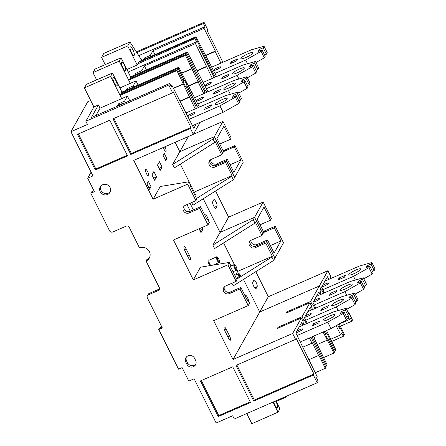 <?xml version="1.0" encoding="UTF-8"?>
<svg xmlns="http://www.w3.org/2000/svg" width="446" height="446" viewBox="0 0 446 446"><rect width="100%" height="100%" fill="white"/><g stroke="black" fill="none" stroke-linecap="round" stroke-linejoin="round"><path stroke-width="0.67" d="M130.36 78.63L129.97 77.855L130.555 76.818L121.061 57.774L119.188 61.096L130.288 83.363L119.902 87.934M129.268 79.109L128.688 80.141L185.48 55.337L186.06 54.306L129.268 79.109M122.867 67.714A4.7 1.221 -113.6 0 1 121.725 62.105A4.7 1.221 -113.6 0 1 124.334 65.105A4.7 1.221 -113.6 0 1 125.482 70.713A4.7 1.221 -113.6 0 1 122.867 67.714M183.027 80.687L184.12 80.208L178.188 68.31L121.396 93.108L121.975 92.082L112.476 73.038L86.412 84.333L84.411 87.895L93.905 106.94L85.849 121.267L87.455 124.49L70.931 131.704L92.969 175.908L87.678 178.216L91.09 172.145M121.061 57.774L94.992 69.069L92.991 72.631L96.62 79.912M114.287 82.978A4.7 1.221 -113.6 0 1 113.139 77.37A4.7 1.221 -113.6 0 1 115.754 80.369A4.7 1.221 -113.6 0 1 116.902 85.978A4.7 1.221 -113.6 0 1 114.287 82.978M112.476 73.038L110.608 76.366L120.102 95.405L120.688 94.368L177.486 69.565L183.401 81.434A3.964 1.026 -113.6 0 0 186.272 87.199L196.011 106.722A5.491 1.422 -113.6 0 0 196.312 108.428M121.396 93.108L121.78 93.889M84.411 87.895L110.608 76.366M195.192 108.919L176.895 70.607L120.102 95.405L121.708 98.627L100.06 108.155L98.454 104.938L93.905 106.94M129.764 100.813L127.428 96.13L124.624 101.114L125.415 102.703M121.708 98.627L127.428 96.13M183.479 83.803L173.355 88.219M90.683 100.467L87.773 101.738L70.931 131.704M184.12 80.208A3.964 1.026 -113.6 0 1 186.963 85.911L185.603 86.502M195.632 105.97L196.725 105.49L186.963 85.911M178.188 68.31L178.768 67.279L199.418 107.073M203.772 93.654L185.48 55.337M204.892 93.164A5.491 1.422 -113.6 0 1 204.591 91.475L186.06 54.306M196.725 105.49A5.491 1.422 -113.6 0 1 198.554 107.447M185.525 80.152L185.246 80.274M121.975 92.082L178.768 67.279M85.849 121.267L168.772 85.058L169.692 83.43L171.292 86.647L171.972 85.442L193.832 128.342L196.262 124.016M176.895 70.607L177.486 69.565M190.409 128.454L190.983 127.433L173.199 91.764L172.624 92.779L113.022 118.809L130.806 154.483L190.409 128.454L193.352 134.352L200.109 122.338M168.772 85.058L172.624 92.779M95.896 115.559L100.06 108.155M123.185 103.678L123.52 103.082L117.527 105.624L118.519 103.857L124.624 101.114M171.972 85.442L170.924 85.9M169.692 83.43L91.374 117.527L98.454 104.938M87.678 178.216L94.39 191.68L90.828 193.241L109.549 230.788A2.442 2.314 -150.7 0 0 112.777 231.992L126.056 226.189A2.442 2.314 29.3 0 1 129.29 227.393L139.531 247.937A7.443 7.052 29.3 0 1 148.066 249.743A7.443 7.052 29.3 0 1 149.282 258.128A7.443 7.052 29.3 0 1 146.059 261.027L159.244 287.475A2.442 2.314 29.3 0 1 158.152 290.563L148.434 294.806A2.442 2.314 -150.7 0 0 147.347 297.895L162.322 327.938L158.759 329.494L178.551 369.188L182.113 367.632L188.825 381.096L194.116 378.788L216.154 422.986L232.684 415.772L234.289 418.989L317.212 382.774L318.126 381.146L316.521 377.929L317.201 376.725L295.837 332.939L301.691 322.525L303.029 325.206M193.352 134.352L133.75 160.382L153.112 199.223L187.666 184.131L195.928 200.706L185.402 205.305A4.332 4.103 29.3 0 0 184.231 211.872A4.332 4.103 29.3 0 0 189.199 212.92L199.73 208.327L207.992 224.901L173.438 239.993L193.335 279.898L227.889 264.812L236.157 281.387L225.626 285.986A4.332 4.103 29.3 0 0 224.455 292.548A4.332 4.103 29.3 0 0 229.422 293.602L239.954 289.002L248.216 305.577L213.662 320.668L233.029 359.509L292.632 333.474L295.575 339.378L235.967 365.408L253.757 401.082L313.36 375.053L317.212 382.774M195.616 360.429L194.545 358.283A4.939 4.683 29.3 0 0 185.865 357.77A4.939 4.683 29.3 0 0 185.798 362.102L186.868 364.248A4.939 4.683 29.3 0 0 195.549 364.761A4.939 4.683 29.3 0 0 195.616 360.429M218.228 416.597L250.513 402.493L232.728 366.824L200.444 380.923L218.228 416.597L218.802 415.577L250.2 401.863M95.282 169.998L127.567 155.899L109.783 120.225L77.492 134.324L95.282 169.998L95.851 168.978L127.249 155.269M107.558 194.489A5.553 5.263 29.3 0 1 101.192 193.14A5.553 5.263 29.3 0 1 100.283 186.885A5.553 5.263 29.3 0 1 102.691 184.728A5.553 5.263 29.3 0 1 109.058 186.071A5.553 5.263 29.3 0 1 109.961 192.326A5.553 5.263 29.3 0 1 107.558 194.489M100.718 186.238A5.553 5.263 -150.7 0 0 102.246 192.07A5.553 5.263 -150.7 0 0 108.322 193.135A5.553 5.263 -150.7 0 0 110.29 191.618M93.972 190.843L91.586 191.88L90.828 193.241M146.059 261.027L146.818 259.672A7.443 7.052 -150.7 0 0 149.622 257.431M147.375 295.759L148.139 294.399A2.442 2.314 29.3 0 1 149.198 293.451L158.915 289.203A2.442 2.314 -150.7 0 0 159.467 288.863M161.904 327.096L159.523 328.133L158.759 329.494M149.594 189.282L146.918 183.919L148.351 181.371L151.027 186.74L149.594 189.282M195.872 364.048A4.939 4.683 -150.7 0 1 187.632 362.893L186.562 360.747A4.939 4.683 -150.7 0 1 186.305 357.129M194.924 195.292L195.426 194.395L180.34 164.122L194.278 192.087L232.082 175.568L225.525 162.428L215 167.027A4.332 4.103 29.3 0 1 209.325 161.095A4.332 4.103 29.3 0 1 211.203 159.406L221.729 154.812L215.178 141.666L214.738 142.447L174.369 167.886L172.658 164.451L213.026 139.013L214.738 142.447M151.975 174.927L154.65 180.29L156.557 176.9L153.881 171.537L151.975 174.927M260.018 224.817L270.538 220.224L271.43 218.629L263.168 202.055L228.614 217.146L220.034 232.411L203.253 198.749L220.034 232.411L254.588 217.319L262.85 233.894L254.588 217.319L220.034 232.411L212.881 245.133L214.593 248.561L254.961 223.128L255.402 222.348L261.953 235.488L251.427 240.087A4.332 4.103 29.3 0 0 250.256 246.655A4.332 4.103 29.3 0 0 255.224 247.703L256.121 246.108A4.332 4.103 29.3 0 1 250.095 241.03A4.332 4.103 -150.7 0 0 256.121 246.108L266.647 241.515L256.121 246.108L257.019 244.514L267.544 239.92L274.095 253.06L280.885 240.985L274.335 227.845L263.803 232.438A4.332 4.103 29.3 0 1 263.631 232.511M223.574 242.903L234.39 264.595M236.904 269.64L237.751 271.341L235.683 275.015M231.887 283.249L233.208 285.897L273.576 260.464L271.865 257.03L272.305 256.249L265.755 243.109L255.224 247.703M320.986 289.315L319.33 285.986L259.723 312.016L243.477 279.43L259.723 312.016L233.029 359.509M227.889 264.812L229.227 262.438L200.488 267.182L193.335 279.898M187.666 184.131L188.998 181.756L160.265 186.5L153.112 199.223M188.346 136.537L179.805 151.729L214.359 136.643L222.626 153.218L214.359 136.643L179.805 151.729L175.116 142.319L179.805 151.729L172.658 164.451M191.663 202.573L192.984 205.221L233.353 179.783L231.641 176.348L232.082 175.568M248.662 301.424A3.663 0.948 -113.6 0 0 247.53 297.666A3.663 0.948 -113.6 0 0 245.495 295.33A3.663 0.948 -113.6 0 0 245.356 295.469L245.094 295.927M208.544 220.96A3.663 0.948 -113.6 0 0 207.412 217.202A3.663 0.948 -113.6 0 0 205.377 214.866A3.663 0.948 -113.6 0 0 205.238 215.005L204.976 215.463M189.377 255.363A3.663 0.948 -113.6 0 1 190.269 259.734A3.663 0.948 -113.6 0 1 188.234 257.398L185.023 250.959A3.663 0.948 -113.6 0 1 184.131 246.588A3.663 0.948 -113.6 0 1 186.166 248.924L189.377 255.363L187.604 256.138M225.141 331.423A3.663 0.948 -113.6 0 1 224.249 327.052A3.663 0.948 -113.6 0 1 226.289 329.388L229.495 335.827A3.663 0.948 -113.6 0 1 230.387 340.198A3.663 0.948 -113.6 0 1 228.352 337.862L225.141 331.423M164.92 146.773L164.992 146.912A3.663 0.948 -113.6 0 1 165.884 151.283A3.663 0.948 -113.6 0 1 163.849 148.947L163.147 147.542M157.505 165.092L160.175 170.456L162.088 167.06L159.412 161.697L157.505 165.092M163.035 155.253L165.706 160.616L166.854 158.581L164.178 153.218L163.035 155.253M190.035 203.281L193.341 209.91M202.099 227.471L202.952 229.188L201.007 232.645L199.083 228.787M190.33 211.226L187.025 204.597M146.511 173.711A3.663 0.948 -113.6 0 1 145.619 169.341A3.663 0.948 -113.6 0 1 147.654 171.677A3.663 0.948 -113.6 0 1 148.546 176.053A3.663 0.948 -113.6 0 1 146.511 173.711M267.544 239.92L266.647 241.515L274.914 258.089L266.647 241.515L265.755 243.109M223.513 151.607A4.332 4.103 29.3 0 0 223.714 151.523L234.239 146.924L235.003 145.569L243.271 162.143L234.685 177.408L226.423 160.833L215.897 165.433A4.332 4.103 29.3 0 1 209.865 160.354A4.332 4.103 -150.7 0 0 215.897 165.433L226.423 160.833L225.525 162.428M212.352 78.39L195.482 43.613L196.502 41.801L194.896 38.585L195.471 37.564L199.323 45.291L198.749 46.306L213.21 75.441A5.491 1.422 -113.6 0 0 213.199 76.522A5.491 1.422 -113.6 0 0 213.472 77.899M215.713 76.918A5.491 1.422 -113.6 0 0 214.197 75.123L195.471 37.564L138.678 62.368L195.471 37.564L195.928 36.75L216.578 76.545M206.548 66.749L197.093 70.875M206.793 66.309L196.959 70.602M129.97 77.855L186.768 53.052L187.348 52.015L207.998 91.809M186.768 53.052L205.299 90.22A5.491 1.422 -113.6 0 1 207.134 92.183M194.105 64.887L193.826 65.01M130.555 76.818L187.348 52.015M205.299 90.22L204.207 90.7M188.513 86.139L197.968 82.014M188.374 85.866L198.214 81.573M192.115 92.428L191.73 92.595M130.288 83.363L136.008 80.865L133.203 85.849L133.75 86.942M126.168 90.248L127.099 88.592L133.203 85.849M92.991 72.631L119.188 61.096M137.859 63.828L194.896 38.585M196.502 41.801L128.175 72.04M195.482 43.613L144.409 65.919L141.783 70.585L142.33 71.678M136.192 74.354L135.684 73.328L141.783 70.585M135.684 73.328L134.748 74.984M144.409 65.919L146.394 69.899M312.473 309.563A5.491 1.422 -113.6 0 1 311.576 306.051L309.92 302.728L302.048 316.727L278.075 327.197L278.46 327.977M330.737 278.555L330.252 277.585L330.826 276.57L327.91 270.722L268.302 296.752L259.723 312.016L319.33 285.986L310.622 301.474L312.278 304.796L311.185 305.27M312.278 304.796A5.491 1.422 -113.6 0 1 315.049 308.437M310.622 301.474L286.65 311.938L287.04 312.718M286.65 311.938L285.947 313.198L309.92 302.728M337.622 324.839L339.484 328.579L340.058 327.559L343.905 335.286L343.336 336.301L341.731 333.084L340.711 334.896L336.117 325.686M320.189 294.678L318.851 291.996L312.997 302.41L315.835 308.097M326.539 330.508L335.782 349.736L335.202 350.768L329.276 338.882A3.964 1.026 -113.6 0 0 326.416 333.151L325.357 331.021M321.059 294.299A5.491 1.422 -113.6 0 1 320.507 289.526A5.491 1.422 -113.6 0 1 321.025 289.599L320.206 289.956M340.711 334.896L330.592 339.317M343.336 336.301L331.662 341.469M340.058 327.559L339.172 327.944M246.772 413.537L251.839 423.7L278.036 412.171L279.904 408.843L275.901 400.815M275.533 400.976A4.7 1.221 -113.6 0 1 276.23 402.225A4.7 1.221 -113.6 0 1 277.373 407.839A4.7 1.221 -113.6 0 1 274.758 404.84A4.7 1.221 -113.6 0 1 273.593 401.824M273.008 402.08L278.036 412.171M313.627 336.145L314.714 338.324L314.469 338.765L327.202 365.001L326.628 366.027L312.066 336.825M303.893 324.827A5.491 1.422 -113.6 0 1 302.996 321.298L301.34 317.987L292.632 333.474M310.973 337.304L325.92 367.281L325.335 368.324L318.756 355.127L318.572 355.451L312.233 342.734L311.988 343.18L309.401 337.99M325.53 366.506L326.628 366.027M306.469 323.701A5.491 1.422 -113.6 0 0 303.709 320.061L302.617 320.54M278.075 327.197L277.367 328.451L301.34 317.987M303.709 320.061L302.048 316.727M323.517 357.603L333.915 353.059L323.082 332.014M311.609 309.942L310.271 307.261L304.417 317.675L307.255 323.361M333.915 353.059L334.494 352.022L328.574 340.142A3.964 1.026 -113.6 0 1 325.714 334.405L324.264 331.501M327.158 340.187L317.318 344.485M286.304 396.271L286.616 396.907L287.191 395.886M286.616 396.907L276.23 401.478M326.416 333.151L325.324 333.63M327.927 339.473L329.276 338.882M335.202 350.768L334.11 351.247M313.36 375.053L313.934 374.032L296.144 338.358L295.575 339.378M318.572 355.451L308.732 359.749M315.216 372.745L325.335 368.324M311.988 343.18L302.918 347.139M253.757 401.082L254.326 400.062L313.934 374.032M236.854 365.023L254.326 400.062M202.952 229.188L199.942 230.504M127.099 88.592L127.612 89.618M136.008 80.865L138.093 85.041M181.756 73.278L191.875 68.857M181.656 73.077L192.059 68.533M200.694 77.164L200.31 77.331M123.52 103.082L123.704 103.45M183.15 107.86L183.535 107.692M179.933 101.409L189.388 97.278M189.634 96.838L179.794 101.136M183.295 84.121L173.455 88.419M118.519 103.857L119.071 104.966M274.335 227.845L275.232 226.25L283.494 242.825L273.576 260.464M236.737 279.163L271.865 257.03M236.257 278.204L239.697 276.57L240.444 275.243L240.004 275.305L240.444 275.243A2.442 0.636 66.4 0 0 239.218 274.19A2.442 0.636 66.4 0 0 239.697 276.57M237.751 271.341L272.305 256.249M212.881 245.133L253.25 219.694L254.961 223.128M263.168 202.055L253.25 219.694M270.538 220.224L263.982 207.083L257.197 219.159L263.748 232.299L261.953 235.488M234.239 146.924L240.795 160.069L233.871 172.385L227.321 159.239L226.423 160.833L234.685 177.408L233.353 179.783M196.513 198.487L231.641 176.348M221.729 154.812L223.524 151.623L216.968 138.477L223.892 126.168L230.443 139.308L231.206 137.953L222.944 121.373L213.026 139.013M148.808 187.705L151.027 186.74M153.602 178.188L156.557 176.9M159.133 168.354L162.088 167.06M165.081 159.356L166.854 158.581M248.216 305.577L249.554 303.208L247.842 299.773L247.073 299.896M239.954 289.002L240.851 287.408L247.402 300.554L247.842 299.773M240.851 287.408L230.32 292.007A4.332 4.103 -150.7 0 1 224.293 286.929M236.157 281.387L237.049 279.793L230.498 266.647L230.939 265.872L229.227 262.438M207.992 224.901L209.325 222.526L207.613 219.092L206.849 219.22M199.73 208.327L200.622 206.732L207.178 219.872L207.613 219.092M200.622 206.732L190.096 211.326A4.332 4.103 -150.7 0 1 184.07 206.247M195.928 200.706L196.825 199.111L190.275 185.971L190.71 185.19L188.998 181.756M201.33 380.533L218.802 415.577M78.379 133.939L95.851 168.978M113.908 118.424L131.38 153.463L190.983 127.433M130.806 154.483L131.38 153.463M297.12 335.515L327.754 322.135L330.965 328.574L300.331 341.954M299.26 326.851L333.513 311.893L346.118 308.309L345.243 309.87L341.463 311.52L340.32 313.555L344.1 311.905L343.219 313.466L327.754 322.135M334.952 315.127A6.712 1.243 153.5 0 1 328.763 319.225A6.712 1.243 153.5 0 1 323.01 320.719A6.712 1.243 153.5 0 1 323.077 320.317A6.712 1.243 153.5 0 1 329.26 316.22A6.712 1.243 153.5 0 1 335.018 314.731A6.712 1.243 153.5 0 1 334.952 315.127M296.662 331.473A3.78 0.702 153.5 0 1 300.292 329.477A3.78 0.702 153.5 0 1 302.7 329.003A3.78 0.702 153.5 0 1 302.667 329.226A3.78 0.702 153.5 0 1 299.573 331.35A3.78 0.702 153.5 0 1 296.094 332.476M318.723 322.982L319.866 320.947L313.387 323.779L312.245 325.814L318.723 322.982M346.681 317.078L348.454 316.303L349.329 314.742L346.118 308.309M344.1 311.905L347.306 318.338L346.43 319.899L330.965 328.574M313.387 323.779L314.017 325.039M348.454 316.303L345.243 309.87M342.093 312.78L341.463 311.52M346.43 319.899L343.219 313.466M305.7 320.25L336.334 306.87L338.174 310.567M307.84 311.587L342.093 296.629L354.698 293.044L353.823 294.6L350.043 296.255L348.9 298.29L352.68 296.64L351.799 298.196L336.334 306.87M343.532 299.863A6.712 1.243 153.5 0 1 337.343 303.96A6.712 1.243 153.5 0 1 331.59 305.454A6.712 1.243 153.5 0 1 331.657 305.053A6.712 1.243 153.5 0 1 337.845 300.955A6.712 1.243 153.5 0 1 343.598 299.461A6.712 1.243 153.5 0 1 343.532 299.863M305.242 316.208A3.78 0.702 153.5 0 1 308.872 314.213A3.78 0.702 153.5 0 1 311.286 313.739A3.78 0.702 153.5 0 1 311.247 313.962A3.78 0.702 153.5 0 1 308.153 316.086A3.78 0.702 153.5 0 1 304.679 317.212M327.303 307.718L328.446 305.683L321.967 308.515L320.825 310.55L327.303 307.718M355.261 301.814L357.034 301.039L357.909 299.478L354.698 293.044M352.68 296.64L355.886 303.074L355.01 304.635L346.631 309.334M321.967 308.515L322.597 309.775M357.034 301.039L353.823 294.6M350.673 297.515L350.043 296.255M355.01 304.635L351.799 298.196M314.285 304.986L344.914 291.606L346.759 295.302M316.42 296.322L350.673 281.365L363.284 277.774L362.403 279.335L358.623 280.986L357.48 283.026L361.26 281.37L360.385 282.931L344.914 291.606M352.111 284.598A6.712 1.243 153.5 0 1 345.929 288.696A6.712 1.243 153.5 0 1 340.17 290.184A6.712 1.243 153.5 0 1 340.237 289.788A6.712 1.243 153.5 0 1 346.425 285.691A6.712 1.243 153.5 0 1 352.178 284.197A6.712 1.243 153.5 0 1 352.111 284.598M313.822 300.944A3.78 0.702 153.5 0 1 317.452 298.948A3.78 0.702 153.5 0 1 319.866 298.474A3.78 0.702 153.5 0 1 319.827 298.697A3.78 0.702 153.5 0 1 316.732 300.821A3.78 0.702 153.5 0 1 313.259 301.948M335.883 292.453L337.031 290.418L330.547 293.251L329.404 295.285L335.883 292.453M363.841 286.549L365.614 285.774L366.489 284.214L363.284 277.774M361.26 281.37L364.471 287.809L363.59 289.37L355.211 294.07M330.547 293.251L331.177 294.511M365.614 285.774L362.403 279.335M359.253 282.251L358.623 280.986M363.59 289.37L360.385 282.931M322.865 289.722L353.494 276.342L355.339 280.038M325 281.058L359.253 266.1L371.864 262.51L370.983 264.071L367.203 265.721L366.06 267.756L369.84 266.106L368.965 267.667L353.494 276.342M360.697 269.334A6.712 1.243 153.5 0 1 354.509 273.431A6.712 1.243 153.5 0 1 348.75 274.92A6.712 1.243 153.5 0 1 348.817 274.524A6.712 1.243 153.5 0 1 355.005 270.427A6.712 1.243 153.5 0 1 360.758 268.932A6.712 1.243 153.5 0 1 360.697 269.334M322.402 285.674A3.78 0.702 153.5 0 1 326.037 283.684A3.78 0.702 153.5 0 1 328.446 283.21A3.78 0.702 153.5 0 1 328.407 283.433A3.78 0.702 153.5 0 1 325.312 285.552A3.78 0.702 153.5 0 1 321.839 286.683M344.463 277.189L345.611 275.154L339.133 277.986L337.984 280.021L344.463 277.189M372.421 271.285L374.194 270.51L375.069 268.949L371.864 262.51M369.84 266.106L373.051 272.545L372.17 274.106L363.791 278.806M339.133 277.986L339.757 279.246M374.194 270.51L370.983 264.071M367.833 266.987L367.203 265.721M372.17 274.106L368.965 267.667M238.839 100.79L240.611 100.016L237.406 93.576L238.281 92.015L225.676 95.606L186.116 112.877M240.611 100.016L241.492 98.454L238.281 92.015M237.406 93.576L233.626 95.227L232.483 97.261L236.263 95.611L239.469 102.05L238.593 103.611L223.123 112.286L192.494 125.66M236.263 95.611L235.382 97.172L219.917 105.847L223.123 112.286M189.282 119.227L219.917 105.847M215.234 104.029A6.712 1.243 153.5 0 1 221.422 99.932A6.712 1.243 153.5 0 1 227.181 98.438A6.712 1.243 153.5 0 1 227.114 98.839A6.712 1.243 153.5 0 1 220.926 102.937A6.712 1.243 153.5 0 1 215.173 104.425A6.712 1.243 153.5 0 1 215.234 104.029M188.134 115.865A3.78 0.702 153.5 0 1 191.618 113.552A3.78 0.702 153.5 0 1 194.863 112.715A3.78 0.702 153.5 0 1 194.83 112.938A3.78 0.702 153.5 0 1 191.34 115.246A3.78 0.702 153.5 0 1 188.095 116.088A3.78 0.702 153.5 0 1 188.134 115.865M210.886 106.694L212.028 104.659L205.55 107.492L204.407 109.526L210.886 106.694M206.18 108.752L205.55 107.492M238.593 103.611L235.382 97.172M233.626 95.227L234.256 96.492M247.424 85.526L249.197 84.751L245.986 78.312L246.861 76.751L234.256 80.341L194.701 97.613M249.197 84.751L250.072 83.19L246.861 76.751M245.986 78.312L242.206 79.962L241.063 81.997L244.843 80.347L248.048 86.786L247.173 88.347L238.794 93.047M244.843 80.347L243.962 81.908L228.497 90.583L230.337 94.279M197.862 103.963L228.497 90.583M223.82 88.76A6.712 1.243 153.5 0 1 230.002 84.668A6.712 1.243 153.5 0 1 235.761 83.173A6.712 1.243 153.5 0 1 235.694 83.575A6.712 1.243 153.5 0 1 229.506 87.672A6.712 1.243 153.5 0 1 223.753 89.161A6.712 1.243 153.5 0 1 223.82 88.76M196.714 100.601A3.78 0.702 153.5 0 1 200.204 98.287A3.78 0.702 153.5 0 1 203.448 97.451A3.78 0.702 153.5 0 1 203.409 97.674A3.78 0.702 153.5 0 1 199.919 99.982A3.78 0.702 153.5 0 1 196.675 100.824A3.78 0.702 153.5 0 1 196.714 100.601M219.465 91.43L220.608 89.395L214.13 92.227L212.987 94.262L219.465 91.43M214.76 93.487L214.13 92.227M247.173 88.347L243.962 81.908M242.206 79.962L242.836 81.222M256.004 70.262L257.777 69.487L254.566 63.048L255.441 61.487L242.836 65.077L203.281 82.348M257.777 69.487L258.652 67.926L255.441 61.487M254.566 63.048L250.786 64.698L249.643 66.733L253.423 65.083L256.634 71.522L255.753 73.083L247.374 77.782M253.423 65.083L252.547 66.644L237.077 75.318L238.917 79.014M206.442 88.698L237.077 75.318M232.399 73.495A6.712 1.243 153.5 0 1 238.588 69.398A6.712 1.243 153.5 0 1 244.341 67.909A6.712 1.243 153.5 0 1 244.274 68.31A6.712 1.243 153.5 0 1 238.086 72.408A6.712 1.243 153.5 0 1 232.333 73.897A6.712 1.243 153.5 0 1 232.399 73.495M205.294 85.337A3.78 0.702 153.5 0 1 208.784 83.023A3.78 0.702 153.5 0 1 212.028 82.187A3.78 0.702 153.5 0 1 211.989 82.41A3.78 0.702 153.5 0 1 208.499 84.718A3.78 0.702 153.5 0 1 205.255 85.56A3.78 0.702 153.5 0 1 205.294 85.337M228.045 76.166L229.188 74.131L222.71 76.957L221.567 78.998L228.045 76.166M223.34 78.223L222.71 76.957M255.753 73.083L252.547 66.644M250.786 64.698L251.416 65.958M264.584 54.997L266.357 54.222L263.146 47.783L264.026 46.222L251.416 49.807L211.861 67.084M266.357 54.222L267.232 52.661L264.026 46.222M263.146 47.783L259.366 49.434L258.223 51.468L262.003 49.818L265.214 56.257L264.333 57.818L255.954 62.518M262.003 49.818L261.127 51.379L245.657 60.054L247.502 63.75M215.028 73.434L245.657 60.054M240.979 58.231A6.712 1.243 153.5 0 1 247.168 54.133A6.712 1.243 153.5 0 1 252.921 52.645A6.712 1.243 153.5 0 1 252.854 53.046A6.712 1.243 153.5 0 1 246.671 57.144A6.712 1.243 153.5 0 1 240.912 58.632A6.712 1.243 153.5 0 1 240.979 58.231M213.874 70.067A3.78 0.702 153.5 0 1 217.364 67.759A3.78 0.702 153.5 0 1 220.608 66.922A3.78 0.702 153.5 0 1 220.569 67.145A3.78 0.702 153.5 0 1 217.085 69.453A3.78 0.702 153.5 0 1 213.84 70.295A3.78 0.702 153.5 0 1 213.874 70.067M236.625 60.901L237.774 58.866L231.29 61.693L230.147 63.728L236.625 60.901M231.92 62.958L231.29 61.693M264.333 57.818L261.127 51.379M259.366 49.434L259.996 50.693M120.426 104.392L119.16 104.927M339.272 324.008L349.29 319.631L350.216 317.987L351.822 321.209L352.491 320.022L348.638 312.295L348.203 312.484M268.302 296.752L255.798 271.664M275.232 226.25L264.701 230.844A4.332 4.103 -150.7 0 1 263.196 231.195M228.614 217.146L215.574 190.988M235.003 145.569L224.477 150.168A4.332 4.103 -150.7 0 1 222.972 150.514M222.944 121.373L193.397 134.279M222.9 62.267L207.329 31.042L207.903 30.027L204.051 22.3L136.342 51.87M240.795 160.069L230.069 164.752M230.443 139.308L219.917 143.907A4.332 4.103 29.3 0 0 219.722 143.997M327.91 270.722L319.33 285.986L321.176 289.694L320.172 290.134M215.881 208.21L217.029 206.175A3.663 0.948 -113.6 0 0 215.992 201.938A3.663 0.948 -113.6 0 0 213.957 199.602A3.663 0.948 -113.6 0 0 213.818 199.736L212.675 201.776A3.663 0.948 -113.6 0 0 213.706 206.007A3.663 0.948 -113.6 0 0 215.741 208.349A3.663 0.948 -113.6 0 0 215.881 208.21L215.546 208.354M280.885 240.985L270.365 245.579M253.936 280.205L252.793 282.24A3.663 0.948 -113.6 0 0 253.824 286.477A3.663 0.948 -113.6 0 0 255.859 288.813A3.663 0.948 -113.6 0 0 256.004 288.673L257.147 286.639A3.663 0.948 -113.6 0 0 256.115 282.402A3.663 0.948 -113.6 0 0 254.075 280.066A3.663 0.948 -113.6 0 0 253.936 280.205M339.233 323.935L344.368 334.472L343.905 335.286L338.464 324.365M321.176 289.694A5.491 1.422 -113.6 0 1 323.629 293.173M348.354 312.791L348.638 312.295M349.29 319.631L347.78 316.599M328.769 279.413L327.431 276.732L321.577 287.146L324.415 292.832M351.822 321.209L340.37 326.21M250.842 240.4A4.332 4.103 -150.7 0 0 257.019 244.514M227.321 159.239L216.789 163.838A4.332 4.103 -150.7 0 1 210.618 159.724M205.673 55.611L215.128 51.485L215.379 51.045L204.062 28.349L204.987 26.704L203.382 23.487L204.051 22.3M205.539 55.337L215.379 51.045M220.932 63.12L215.128 51.485M214.197 75.123L213.188 75.564M195.928 36.75L139.135 61.554L137.201 64.993L127.707 45.955L129.948 41.969L103.812 53.381L101.571 57.367L105.2 64.642M131.447 52.45A4.7 1.221 -113.6 0 1 130.304 46.841A4.7 1.221 -113.6 0 1 132.919 49.841A4.7 1.221 -113.6 0 1 134.062 55.449A4.7 1.221 -113.6 0 1 131.447 52.45M141.873 60.355A3.663 0.948 -113.6 0 1 141.399 59.708L129.948 41.969M101.571 57.367L127.707 45.955M126.904 69.492L137.201 64.993M203.382 23.487L136.794 52.567M138.767 55.627L204.987 26.704M204.062 28.349L152.989 50.654L150.369 55.321L144.264 58.064L143.333 59.719M144.777 59.089L144.264 58.064M150.91 56.408L150.369 55.321M152.989 50.654L154.974 54.635M208.89 62.066L209.274 61.899M202.69 49.623L202.406 49.746M185.798 362.102L186.562 360.747M187.632 362.893L186.868 364.248M209.904 265.626A3.663 0.948 -113.6 0 1 209.118 264.277A3.663 0.948 -113.6 0 1 208.778 263.541A3.663 0.948 -113.6 0 1 207.987 260.464A3.663 0.948 -113.6 0 1 208.945 260.252M164.992 146.912L163.219 147.687M148.434 294.806L149.198 293.451M158.915 289.203L158.152 290.563M224.578 330.135L226.289 329.388M229.495 335.827L227.722 336.602M184.46 249.671L186.166 248.924M234.852 275.383L238.526 273.777A3.05 0.792 66.4 0 0 239.062 276.977M215 167.027L216.789 163.838M234.724 268.297A3.05 0.792 66.4 0 0 236.419 270.248C237.272 270.354 237.177 269.105 236.129 266.502C234.992 264.668 234.278 264.054 233.977 264.656A3.05 0.792 66.4 0 0 234.724 268.297M236.124 266.535A2.442 0.636 66.4 0 0 234.719 265.008A2.442 0.636 66.4 0 0 235.137 267.41A2.442 0.636 66.4 0 0 235.36 267.895A2.442 0.636 66.4 0 0 236.765 269.423A2.442 0.636 66.4 0 0 236.347 267.02A2.442 0.636 66.4 0 0 236.124 266.535M210.796 265.476A3.05 0.792 -113.6 0 1 209.754 263.876A3.05 0.792 -113.6 0 1 209.464 263.257A3.05 0.792 -113.6 0 1 209.007 260.23L216.566 256.929A3.05 0.792 66.4 0 0 217.308 260.575A3.05 0.792 66.4 0 0 219.008 262.521C219.861 262.627 219.761 261.378 218.713 258.775C217.576 256.941 216.862 256.327 216.566 256.929M218.707 258.814A2.442 0.636 66.4 0 0 217.308 257.281A2.442 0.636 66.4 0 0 217.72 259.678A2.442 0.636 66.4 0 0 217.943 260.169A2.442 0.636 66.4 0 0 219.348 261.696A2.442 0.636 66.4 0 0 218.936 259.304A2.442 0.636 66.4 0 0 218.707 258.814M229.422 293.602L230.32 292.007M189.199 212.92L190.096 211.326M223.714 151.523L224.477 150.168M214.454 207.301L217.029 206.175M263.803 232.438L264.701 230.844M254.571 287.765L257.147 286.639M256.004 288.673L255.669 288.824M321.048 289.605L320.206 289.972M240.455 275.204C239.535 273.822 238.894 273.348 238.526 273.777M233.029 271.726L236.419 270.248M230.85 266.022L233.977 264.656M213.11 265.097L219.008 262.521"/></g></svg>
